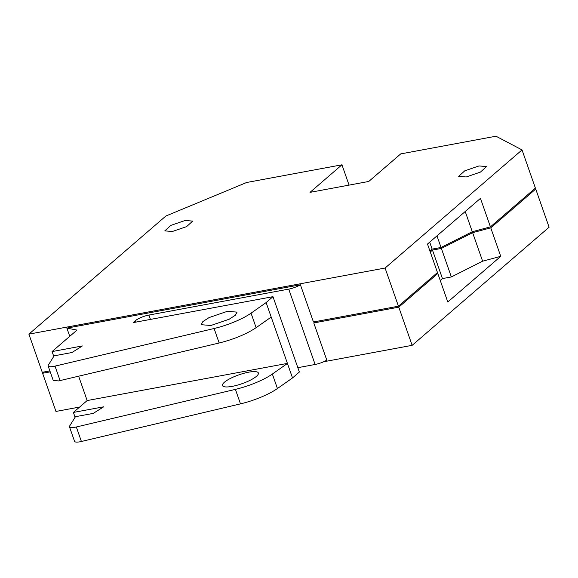 <?xml version="1.0" encoding="UTF-8"?>
<svg xmlns="http://www.w3.org/2000/svg" width="578" height="578" viewBox="0 0 578 578"><rect width="100%" height="100%" fill="white"/><g stroke="black" fill="none" stroke-linecap="round" stroke-linejoin="round"><path stroke-width="0.87" d="M412.143 345.333L398.784 307.171L437.813 273.51L447.791 302.005L500.75 256.336L490.765 227.833L535.734 189.049L549.1 227.219L412.143 345.333L323.68 361.749M79.656 407.035L55.965 411.435L42.606 373.272L44.123 371.957M535.734 189.049L534.831 188.573M50.221 371.856L42.606 373.272M398.784 307.171L313.782 322.943L326.801 360.145A10.563 2.608 160.7 0 1 315.111 364.472L297.836 367.68M313.782 322.943L315.523 321.592M436.303 273.553L437.813 273.51M440.255 280.482L442.452 278.589L432.474 250.086L430.278 251.979M432.474 250.086L441.375 248.432L472.631 232.681L490.765 227.833M500.75 256.336L482.616 261.184L472.631 232.681M442.452 278.589L451.36 276.934L482.616 261.184M53.768 356.409L52.078 351.569L76.997 330.081L66.882 328.123L300.416 284.781A10.563 2.608 160.7 0 1 288.725 289.116L148.922 315.061A10.563 2.608 160.7 0 0 135.454 320.646L133.171 322.618L272.975 296.673L299.361 372.03L292.511 377.94L277.433 388.532A34.861 8.598 160.7 0 1 240.484 403.87L81.404 441.476A10.563 2.608 160.7 0 1 79.959 441.787A10.563 2.608 160.7 0 1 74.555 441.339L69.476 426.846A10.563 2.608 160.7 0 1 69.663 425.972L75.451 416.695L93.26 413.386L103.686 406.818L73.392 412.439L87.162 400.561L78.637 376.227M66.882 328.123L69.757 336.324M300.416 284.781L313.442 321.975L398.444 306.203L385.078 268.04L28.9 334.142L42.266 372.304L49.881 370.888M451.36 276.934L441.375 248.432M292.511 377.94L266.126 302.576L272.975 296.673M287.439 363.446L272.361 374.045A34.861 8.598 160.7 0 1 235.412 389.377L76.332 426.983A10.563 2.608 160.7 0 1 74.88 427.294A10.563 2.608 160.7 0 1 69.476 426.846M75.089 417.273L73.392 412.439M248.648 372.189A19.016 4.689 160.7 0 1 258.373 372.991A19.016 4.689 160.7 0 1 250.476 380.107A19.016 4.689 160.7 0 1 232.212 386.364A19.016 4.689 160.7 0 1 222.487 385.562A19.016 4.689 160.7 0 1 230.384 378.445A19.016 4.689 160.7 0 1 248.648 372.189M28.9 334.142L165.857 216.028L246.669 182.489L341.952 164.802L309.996 192.366L368.764 181.456L400.72 153.9L495.996 136.213L522.035 149.926L535.394 188.088L490.433 226.865L472.291 231.72L441.036 247.471L432.134 249.118L429.938 251.018M490.433 226.865L480.448 198.37L427.496 244.039L437.474 272.541L398.444 306.203M266.126 302.576L251.047 313.175A34.861 8.598 160.7 0 1 214.098 328.506L55.018 366.12A10.563 2.608 160.7 0 1 53.566 366.423A10.563 2.608 160.7 0 1 48.162 365.975A10.563 2.608 160.7 0 1 48.35 365.101L54.137 355.824L71.947 352.522L82.372 345.947L52.078 351.569M210.898 325.493L229.163 319.237L235.362 315.241L237.059 312.127L227.335 311.325L209.07 317.582L202.871 321.578L201.173 324.692L210.898 325.493M87.162 400.561L287.512 363.381M48.162 365.975L53.241 380.469L58.645 380.916L219.17 343C234.047 339.243 246.365 334.135 256.119 327.668L271.198 317.069M522.035 149.926L385.078 268.04M172.367 231.503L186.571 226.634L192.72 221.099L185.148 220.478L170.944 225.348L164.802 230.875L172.367 231.503M466.215 176.969L480.419 172.1L486.56 166.565L478.996 165.944L464.791 170.813L458.65 176.341L466.215 176.969M465.218 211.505L472.291 231.72M441.036 247.471L436.975 235.86M432.134 249.118L429.692 242.146M341.952 164.802L349.061 185.112M288.725 289.116L315.111 364.472M148.922 315.061L150.446 319.41M135.454 320.646L135.96 322.098M277.433 388.532L272.361 374.045M235.412 389.377L240.484 403.87M81.404 441.476L76.332 426.983M256.119 327.668L251.047 313.175M55.018 366.12L60.09 380.613M219.17 343L214.098 328.506"/></g></svg>
